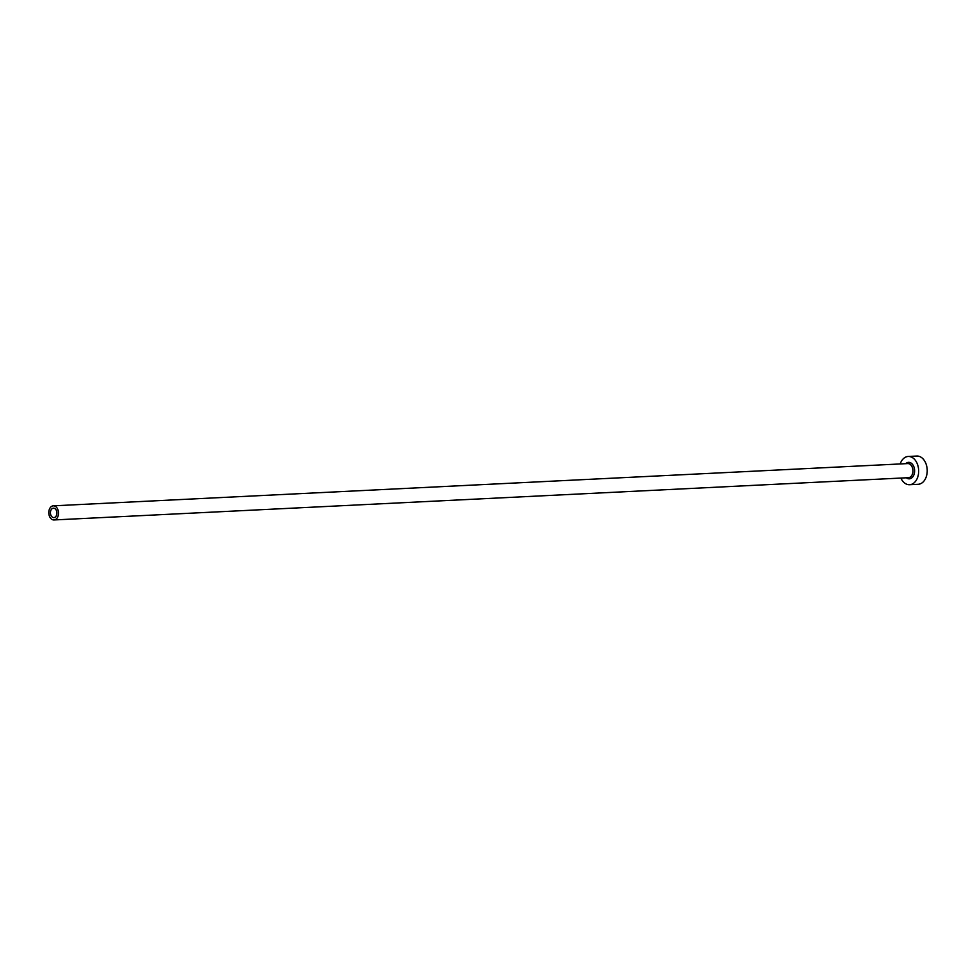 <?xml version="1.0" encoding="UTF-8"?>
<svg xmlns="http://www.w3.org/2000/svg" width="976" height="976" viewBox="0 0 976 976"><rect width="100%" height="100%" fill="white"/><g stroke="black" fill="none" stroke-linecap="round" stroke-linejoin="round"><path stroke-width="1.46" d="M53.046 517.487A4.709 3.245 -92.8 0 0 53.887 517.597A4.709 3.245 -92.8 0 0 56.901 513.352A4.709 3.245 -92.8 0 0 54.266 508.301A4.709 3.245 -92.8 0 0 53.424 508.191A4.709 3.245 -92.8 0 0 50.423 512.437A4.709 3.245 -92.8 0 0 53.046 517.487M54.571 506.007A7.076 4.856 -92.8 0 0 53.302 505.836A7.076 4.856 -92.8 0 0 48.8 512.205A7.076 4.856 -92.8 0 0 52.741 519.781A7.076 4.856 -92.8 0 0 54.009 519.952A7.076 4.856 -92.8 0 0 58.511 513.583A7.076 4.856 -92.8 0 0 54.571 506.007M900.872 478.069A14.14 9.723 -92.8 0 0 907.094 484.364A14.14 9.723 -92.8 0 0 909.632 484.718A14.14 9.723 -92.8 0 0 918.648 471.957A14.14 9.723 -92.8 0 0 910.767 456.829A14.14 9.723 -92.8 0 0 908.229 456.463A14.14 9.723 -92.8 0 0 900.177 463.942M909.632 484.718L918.184 484.291A14.14 9.723 -92.8 0 0 927.2 471.542A14.14 9.723 -92.8 0 0 919.319 456.402A14.14 9.723 -92.8 0 0 916.793 456.048L908.229 456.463M905.667 463.673A8.247 5.673 87.2 0 1 910.01 462.563A8.247 5.673 87.2 0 1 914.512 472.457A8.247 5.673 87.2 0 1 907.863 478.618A8.247 5.673 87.2 0 1 906.362 477.801M54.009 519.952L908.424 477.691A7.076 4.856 -92.8 0 0 912.938 471.323A7.076 4.856 -92.8 0 0 908.998 463.746A7.076 4.856 -92.8 0 0 907.729 463.576L53.302 505.836"/></g></svg>
